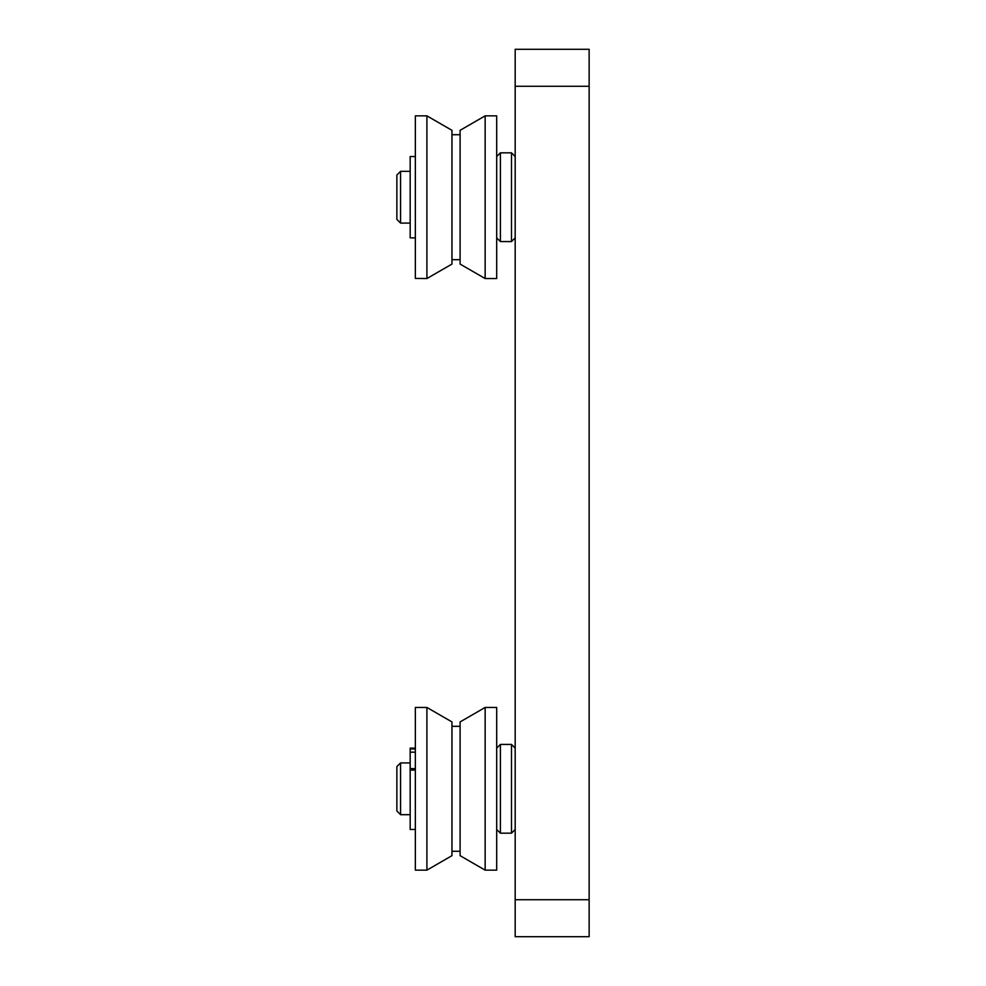 <?xml version="1.0" encoding="UTF-8"?>
<svg xmlns="http://www.w3.org/2000/svg" width="986" height="986" viewBox="0 0 986 986"><rect width="100%" height="100%" fill="white"/><g stroke="black" fill="none" stroke-linecap="round" stroke-linejoin="round"><path stroke-width="1.48" d="M515.185 899.725L515.185 936.7L589.135 936.7L589.135 899.725L515.185 899.725L515.185 86.275L589.135 86.275L589.135 49.3L515.185 49.3L515.185 86.275M589.135 899.725L589.135 86.275M396.865 766.615L396.865 810.985L400.562 814.683L400.562 762.917L396.865 766.615M400.562 814.683L410.176 814.683M415.352 768.612L410.176 768.612L410.176 762.917L400.562 762.917M496.697 748.127L500.395 744.43L500.395 833.17L511.487 833.17L511.487 744.43L515.185 748.127M415.352 707.455L415.352 870.145L426.901 870.145L426.901 707.455L415.352 707.455M426.901 707.455L451.958 721.925L451.958 855.675L426.901 870.145M485.149 707.455L460.092 721.925L460.092 855.675L485.149 870.145L496.697 870.145L496.697 707.455L485.149 707.455L485.149 870.145M410.176 768.612L410.176 829.472L415.352 829.472M415.352 748.966L410.176 748.904L410.176 762.917M396.865 175.015L396.865 219.385L400.562 223.082L400.562 171.317L396.865 175.015M496.697 237.872L500.395 241.57L500.395 152.83L496.697 156.528M515.185 156.528L511.487 152.83L511.487 241.57L500.395 241.57M415.352 278.434L426.901 278.545L426.901 115.855L415.352 115.855L415.352 278.434M426.901 115.855L451.958 130.325L451.958 264.075L426.901 278.545M485.149 115.855L460.092 130.325L460.092 264.075L485.149 278.545L496.697 278.545L496.697 115.855L485.149 115.855L485.149 278.545M415.352 156.528L410.176 156.528L410.176 237.872L415.352 237.872M415.352 748.127L410.176 748.127L410.176 748.904L415.352 748.904M415.352 770.103L410.176 770.103M415.352 752.182L410.176 752.182M496.697 829.472L500.395 833.17M511.487 744.43L500.395 744.43M515.185 829.472L511.487 833.17M451.958 851.288L460.092 851.288M451.958 726.312L460.092 726.312M410.176 171.317L400.562 171.317M410.176 223.082L400.562 223.082M511.487 152.83L500.395 152.83M515.185 237.872L511.487 241.57M451.958 259.688L460.092 259.688M451.958 134.712L460.092 134.712"/></g></svg>
